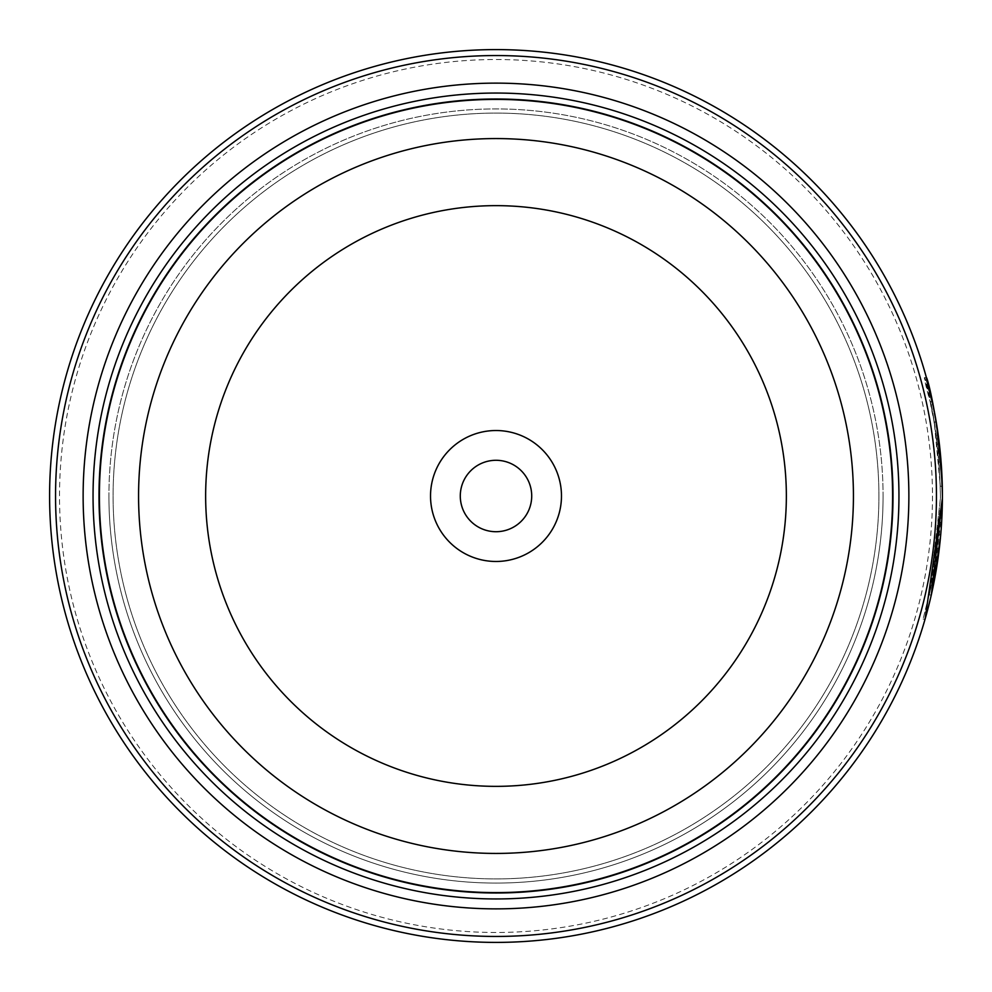 <?xml version="1.0" encoding="UTF-8"?>
<svg xmlns="http://www.w3.org/2000/svg" width="992" height="992" viewBox="0 0 992 992"><rect width="100%" height="100%" fill="white"/><g stroke="black" fill="none" stroke-linecap="round" stroke-linejoin="round"><path stroke-width="0.74" stroke-dasharray="4.96 3.72" d="M892.8 496A396.8 396.8 0 0 1 496 892.8A396.8 396.8 0 0 1 99.2 496A396.8 396.8 0 0 1 496 99.2A396.8 396.8 0 0 1 892.8 496A396.8 396.8 0 0 1 496 892.8A396.8 396.8 0 0 1 99.2 496A396.8 396.8 0 0 1 496 99.2A396.8 396.8 0 0 1 892.8 496A396.8 396.8 0 0 1 496 892.8A396.8 396.8 0 0 1 99.2 496A396.8 396.8 0 0 1 496 99.2A396.8 396.8 0 0 1 892.8 496A396.8 396.8 0 0 1 496 892.8A396.8 396.8 0 0 1 99.2 496A396.8 396.8 0 0 1 496 99.2A396.8 396.8 0 0 1 892.8 496A396.8 396.8 0 0 1 496 892.8A396.8 396.8 0 0 1 99.2 496A396.8 396.8 0 0 1 496 99.2A396.8 396.8 0 0 1 892.8 496A396.8 396.8 0 0 1 496 892.8A396.8 396.8 0 0 1 99.2 496A396.8 396.8 0 0 1 496 99.2A396.8 396.8 0 0 1 892.8 496A396.8 396.8 0 0 1 496 892.8A396.8 396.8 0 0 1 99.2 496A396.8 396.8 0 0 1 496 99.2A396.8 396.8 0 0 1 892.8 496M878.912 496A382.912 382.912 0 0 1 496 878.912A382.912 382.912 0 0 1 113.088 496A382.912 382.912 0 0 1 496 113.088A382.912 382.912 0 0 1 878.912 496A382.912 382.912 0 0 1 496 878.912A382.912 382.912 0 0 1 113.088 496A382.912 382.912 0 0 1 496 113.088A382.912 382.912 0 0 1 878.912 496A382.912 382.912 0 0 1 496 878.912A382.912 382.912 0 0 1 113.088 496A382.912 382.912 0 0 1 496 113.088A382.912 382.912 0 0 1 878.912 496M936.237 422.059L934.253 422.059C923.081 372.434 939.077 419.765 940.416 496C938.159 399.069 912.64 339.934 931.017 404.872L934.253 422.059L930.36 401.76L932.344 401.76L936.237 422.059L934.278 411.234M926.416 377.605L924.432 377.605L931.017 404.872L933.001 404.872L926.677 378.572M940.416 496L940.404 498.381L940.416 496M942.388 498.381L942.4 496L942.388 498.381M942.363 489.812L942.202 482.732M923.093 619.144L925.077 619.144L932.827 587.921L942.164 510.458L940.18 510.458L930.843 587.934L923.093 619.144L931.699 583.792L940.404 498.381L929.306 594.989L932.74 578.435L938.742 534.614A446.4 446.4 0 0 0 940.18 510.458L942.164 510.458A446.4 446.4 0 0 1 940.726 534.614L938.742 534.614L940.726 534.614M932.79 413.838A446.4 446.4 0 0 1 936.634 437.993L932.79 413.838L934.774 413.838L938.618 437.993A446.4 446.4 0 0 0 934.774 413.838M936.634 437.993L938.618 437.993M942.301 486.303L940.317 486.303L938.048 450.07L934.228 421.947L940.317 486.303L942.301 486.303L936.212 421.947L940.032 450.07L941.644 469.972M942.115 479.917L942.214 483.228M932.48 496A436.48 436.48 0 0 1 496 932.48A436.48 436.48 0 0 1 59.52 496A436.48 436.48 0 0 1 496 59.52A436.48 436.48 0 0 1 932.48 496M49.6 496A446.4 446.4 0 0 0 496 942.4A446.4 446.4 0 0 0 942.4 496A446.4 446.4 0 0 0 496 49.6A446.4 446.4 0 0 0 49.6 496M531.712 496A35.712 35.712 0 0 0 496 460.288A35.712 35.712 0 0 0 460.288 496A35.712 35.712 0 0 1 496 460.288A35.712 35.712 0 0 1 531.712 496A35.712 35.712 0 0 1 496 531.712A35.712 35.712 0 0 1 460.288 496A35.712 35.712 0 0 1 496 460.288A35.712 35.712 0 0 1 531.712 496A35.712 35.712 0 0 1 496 531.712A35.712 35.712 0 0 1 460.288 496A35.712 35.712 0 0 0 496 531.712A35.712 35.712 0 0 0 531.712 496M430.528 496A65.472 65.472 0 0 1 496 430.528A65.472 65.472 0 0 1 561.472 496A65.472 65.472 0 0 1 496 561.472A65.472 65.472 0 0 1 430.528 496M933.881 582.812L933.571 584.35M931.612 593.526L931.364 594.63M108.922 496A387.078 387.078 0 0 0 496 883.078A387.078 387.078 0 0 0 883.078 496A387.078 387.078 0 0 0 496 108.922A387.078 387.078 0 0 0 108.922 496A387.078 387.078 0 0 0 496 883.078A387.078 387.078 0 0 0 883.078 496A387.078 387.078 0 0 0 496 108.922A387.078 387.078 0 0 0 108.922 496A387.078 387.078 0 0 0 496 883.078A387.078 387.078 0 0 0 883.078 496M99.002 496A396.998 396.998 0 0 0 496 892.998A396.998 396.998 0 0 0 892.998 496A396.998 396.998 0 0 0 496 99.002A396.998 396.998 0 0 0 99.002 496A396.998 396.998 0 0 0 496 892.998A396.998 396.998 0 0 0 892.998 496A396.998 396.998 0 0 0 496 99.002A396.998 396.998 0 0 0 99.002 496M934.228 410.986L933.844 409.002M933.77 408.667L933.001 404.872M934.228 421.947L936.212 421.947M939.126 462.148L941.11 462.148L939.126 462.148M936.783 439.134L938.767 439.134M929.306 594.989L931.29 594.989"/><path stroke-width="1.49" d="M892.8 496A396.8 396.8 0 0 1 496 892.8A396.8 396.8 0 0 1 99.2 496A396.8 396.8 0 0 1 496 99.2A396.8 396.8 0 0 1 892.8 496A396.8 396.8 0 0 0 496 99.2A396.8 396.8 0 0 0 99.2 496M933.001 404.872C914.624 339.934 940.143 399.082 942.4 496A446.4 446.4 0 0 1 496 942.4A446.4 446.4 0 0 1 49.6 496A446.4 446.4 0 0 1 496 49.6A446.4 446.4 0 0 1 942.4 496L942.363 489.812M942.202 482.732L936.684 424.75L932.344 401.76M931.364 594.63L942.388 498.381L925.077 619.144M941.644 469.972L942.115 479.917M942.214 483.228L942.301 486.303M561.472 496A65.472 65.472 0 0 0 496 430.528A65.472 65.472 0 0 0 430.528 496A65.472 65.472 0 0 0 496 561.472A65.472 65.472 0 0 0 561.472 496M531.712 496A35.712 35.712 0 0 0 496 460.288A35.712 35.712 0 0 0 460.288 496A35.712 35.712 0 0 0 496 531.712A35.712 35.712 0 0 0 531.712 496M55.552 496A440.448 440.448 0 0 0 496 936.448A440.448 440.448 0 0 0 936.448 496A440.448 440.448 0 0 0 496 55.552A440.448 440.448 0 0 0 55.552 496M940.726 534.614L933.881 582.812M933.571 584.35L931.612 593.526M908.87 496A412.87 412.87 0 0 0 496 83.13A412.87 412.87 0 0 0 83.13 496A412.87 412.87 0 0 0 496 908.87A412.87 412.87 0 0 0 908.87 496M898.95 496A402.95 402.95 0 0 0 496 93.05A402.95 402.95 0 0 0 93.05 496A402.95 402.95 0 0 0 496 898.95A402.95 402.95 0 0 0 898.95 496M892.998 496A396.998 396.998 0 0 1 496 892.998A396.998 396.998 0 0 1 99.002 496A396.998 396.998 0 0 1 496 99.002A396.998 396.998 0 0 1 892.998 496M926.677 378.572L926.416 377.605M99.398 496A396.602 396.602 0 0 0 496 892.602A396.602 396.602 0 0 0 892.602 496A396.602 396.602 0 0 0 496 99.398A396.602 396.602 0 0 0 99.398 496M853.43 496A357.43 357.43 0 0 1 496 853.43A357.43 357.43 0 0 1 138.57 496A357.43 357.43 0 0 1 496 138.57A357.43 357.43 0 0 1 853.43 496M205.642 496A290.358 290.358 0 0 0 496 786.358A290.358 290.358 0 0 0 786.358 496A290.358 290.358 0 0 0 496 205.642A290.358 290.358 0 0 0 205.642 496"/></g></svg>

